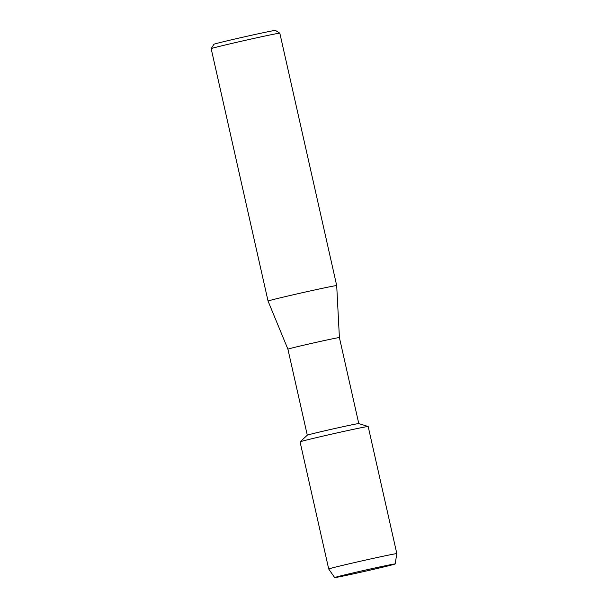 <?xml version="1.0" encoding="UTF-8"?>
<svg xmlns="http://www.w3.org/2000/svg" width="608" height="608" viewBox="0 0 608 608"><rect width="100%" height="100%" fill="white"/><g stroke="black" fill="none" stroke-linecap="round" stroke-linejoin="round"><path stroke-width="0.91" d="M395.033 563.928A31.008 0.54 167.3 0 0 364.108 570.388A31.008 0.54 167.3 0 0 334.666 577.554A31.008 0.54 167.3 0 0 334.765 577.6A31.008 0.54 167.3 0 0 366.875 570.874A31.008 0.54 167.3 0 0 395.124 563.928A31.008 0.54 167.3 0 0 395.033 563.928A31.008 0.54 167.3 0 0 364.108 570.388A31.008 0.54 167.3 0 0 334.666 577.554A31.008 0.54 167.3 0 0 334.651 577.585A31.008 0.54 167.3 0 0 334.765 577.6A31.008 0.54 167.3 0 0 366.176 571.026A31.008 0.54 167.3 0 0 395.147 563.95A31.008 0.54 167.3 0 0 395.124 563.928A31.008 0.54 167.3 0 0 395.033 563.928M395.147 563.95L396.834 553.652L368.182 426.52A34.914 0.608 167.3 0 0 368.053 426.497A34.914 0.608 167.3 0 1 368.159 426.504L358.773 423.578A26.387 0.464 167.3 0 0 358.69 423.571A26.387 0.464 167.3 0 0 332.249 429.096A26.387 0.464 167.3 0 0 307.306 435.176L300.078 441.849A34.914 0.608 167.3 0 0 300.192 441.887M396.834 553.652A34.914 0.608 167.3 0 0 396.697 553.63A34.914 0.608 167.3 0 0 361.213 561.055A34.914 0.608 167.3 0 0 328.715 568.997L300.063 441.864A34.914 0.608 167.3 0 1 332.561 433.922A34.914 0.608 167.3 0 1 368.053 426.497A34.914 0.608 167.3 0 0 333.078 433.8A34.914 0.608 167.3 0 0 300.078 441.849M358.781 423.586L339.401 337.584A26.387 0.464 167.3 0 0 339.302 337.562A26.387 0.464 167.3 0 0 312.482 343.178A26.387 0.464 167.3 0 0 287.911 349.182A26.387 0.464 167.3 0 0 287.911 349.19L268.052 301.066L211.166 48.663A35.188 0.616 167.3 0 1 211.174 48.648A35.188 0.616 167.3 0 1 244.226 40.584A35.188 0.616 167.3 0 1 279.688 33.166A35.188 0.616 167.3 0 1 279.817 33.182A35.188 0.616 167.3 0 0 279.817 33.182L275.432 30.415A31.525 0.547 167.3 0 0 275.325 30.4A31.525 0.547 167.3 0 0 243.55 37.042A31.525 0.547 167.3 0 0 213.94 44.27L211.174 48.648M339.401 337.584L336.703 285.6A35.188 0.616 167.3 0 0 336.703 285.593A35.188 0.616 167.3 0 0 336.574 285.57A35.188 0.616 167.3 0 0 300.808 293.056A35.188 0.616 167.3 0 0 268.052 301.066M328.715 568.997A34.914 0.608 167.3 0 0 328.715 569.004L334.651 577.585M307.291 435.191L287.911 349.182M336.703 285.593L279.824 33.189"/></g></svg>
